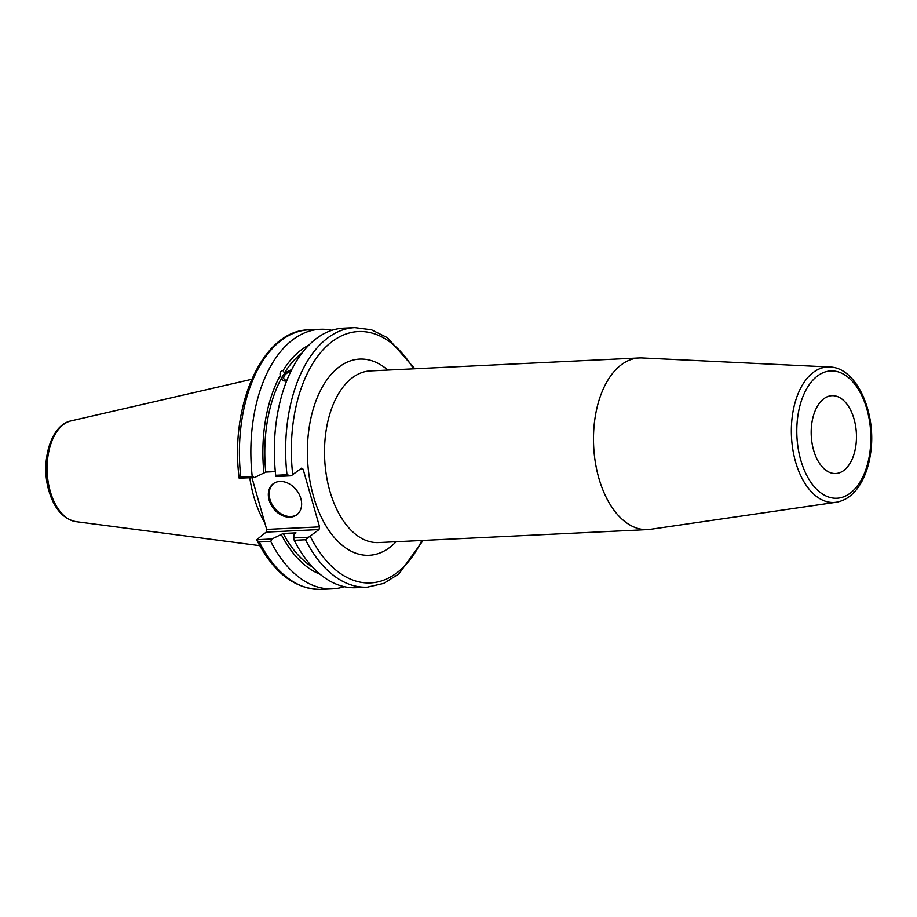 <?xml version="1.0" encoding="UTF-8"?>
<svg xmlns="http://www.w3.org/2000/svg" width="917" height="917" viewBox="0 0 917 917"><rect width="100%" height="100%" fill="white"/><g stroke="black" fill="none" stroke-linecap="round" stroke-linejoin="round"><path stroke-width="1.38" d="M829.69 367.006L642.072 357.951A85.923 49.816 87.2 0 0 639.275 357.951A85.923 49.816 87.2 0 0 593.666 446.166A85.923 49.816 87.2 0 0 647.562 529.59A85.923 49.816 87.2 0 0 650.336 529.327L836.212 502.252C846.746 500.384 855.263 493.472 861.785 481.528C866.061 473.585 868.972 464.38 870.497 453.938C877.019 413.888 857.005 367.385 829.69 367.006A67.812 39.305 87.2 0 0 795.555 461.79A67.812 39.305 87.2 0 0 836.212 502.252M843.995 470.295A38.972 22.593 87.2 0 0 855.618 426.118A38.972 22.593 87.2 0 0 831.948 395.663A38.972 22.593 87.2 0 0 811.258 435.678A38.972 22.593 87.2 0 0 835.708 473.516A38.972 22.593 87.2 0 0 843.995 470.295M293.555 537.935L294.208 534.233L296.008 532.857L283.25 533.476L271.925 538.978L256.714 539.712L266.159 532.101L319.024 529.556L308.616 537.213L293.555 537.935L294.219 540.296A129.905 75.309 87.2 0 0 356.083 587.694L367.373 587.144L383.742 583.372L398.895 573.916L423.104 540.422M286.975 380.223A6.637 3.611 149.7 0 1 284.006 378.996A6.637 3.611 149.7 0 1 284.339 375.913A6.637 3.611 149.7 0 1 290.93 371.305M286.597 381.163L283.662 380.853L282.092 379.592L280.235 375.431C279.628 372.577 280.556 370.949 283.044 370.583L284.442 372.978L291.824 369.494M291.606 369.941A8.597 4.677 -30.3 0 0 282.195 379.741M309.006 345.056A118.488 68.695 87.2 0 0 283.044 370.583M331.908 330.326A129.905 75.309 87.2 0 0 320.09 329.306A129.905 75.309 87.2 0 0 252.209 476.416L240.781 476.966A129.905 75.309 -92.8 0 1 308.651 329.856L320.09 329.306M308.651 329.856C262.686 330.407 229.548 405.062 239.188 478.147L254.433 477.585L252.209 476.416M254.433 477.585L265.758 472.072L275.318 471.613M280.235 375.431A118.488 68.695 87.2 0 0 263.97 473.447M302.209 352.873A115.175 66.769 87.2 0 0 284.442 372.978M299.962 469.366L303.137 469.217L319.563 526.862L266.687 529.407L266.159 532.101M266.687 529.407L251.957 477.7M414.828 368.772L387.501 337.754L371.511 329.811L354.856 327.633A129.905 75.309 87.2 0 0 286.987 474.742L291.125 475.808L301.544 468.151L303.137 469.217M319.024 529.556L319.563 526.862M308.616 537.213L305.499 539.758A129.905 75.309 87.2 0 0 367.373 587.144M259.293 541.981L257.001 540.445C273.828 573.022 295.217 589.333 321.168 589.367A129.905 75.309 -92.8 0 1 259.293 541.981L270.733 541.431L271.925 538.978M270.733 541.431A129.905 75.309 87.2 0 0 332.607 588.817A129.905 75.309 87.2 0 0 344.265 586.662M239.222 478.319L240.781 476.966M249.802 477.803A90.932 52.716 87.2 0 0 264.887 523.08M286.987 474.742L275.696 475.281L276.063 476.542L291.125 475.808M294.219 540.296L305.499 539.758M354.856 327.633L343.577 328.171A129.905 75.309 87.2 0 0 275.696 475.281M273.541 483.546A19.486 14.729 -127.5 0 0 269.976 499.421A19.486 14.729 -127.5 0 0 297.28 514.426M269.128 500.074A19.486 14.729 52.5 0 1 273.106 483.855A19.486 14.729 52.5 0 1 296.661 490.331A19.486 14.729 52.5 0 1 296.856 514.758A19.486 14.729 52.5 0 1 269.128 500.074M281.634 377.838A115.175 66.769 87.2 0 0 265.758 472.072M283.25 533.476A115.175 66.769 87.2 0 0 312.537 567.084M281.45 534.852A118.488 68.695 87.2 0 0 320.056 574.214M800.747 460.013A63.732 36.944 -92.8 0 1 835.96 371.316A63.732 36.944 -92.8 0 1 864.777 472.438A63.732 36.944 -92.8 0 1 800.747 460.013M387.834 370.078A98.199 56.923 87.2 0 0 307.585 459.967A98.199 56.923 87.2 0 0 396.11 541.718M647.562 529.59L378.583 542.566A85.923 49.816 -92.8 0 1 324.687 459.142A85.923 49.816 -92.8 0 1 370.296 370.915L639.275 357.951M292.752 474.914A125.812 72.936 -92.8 0 1 328.412 344.597A125.812 72.936 -92.8 0 1 413.533 368.829M421.809 540.48A125.812 72.936 -92.8 0 1 310.233 536.307M50.252 491.352A50.722 29.401 -92.8 0 1 71.102 420.869C50.504 424.961 40.233 462.134 48.899 490.824C54.195 508.694 63.216 518.965 75.962 521.647A50.722 29.401 -92.8 0 1 50.252 491.352M321.168 589.367L332.607 588.817M75.962 521.647L259.74 545.649M71.102 420.869L251.716 379.294"/></g></svg>
